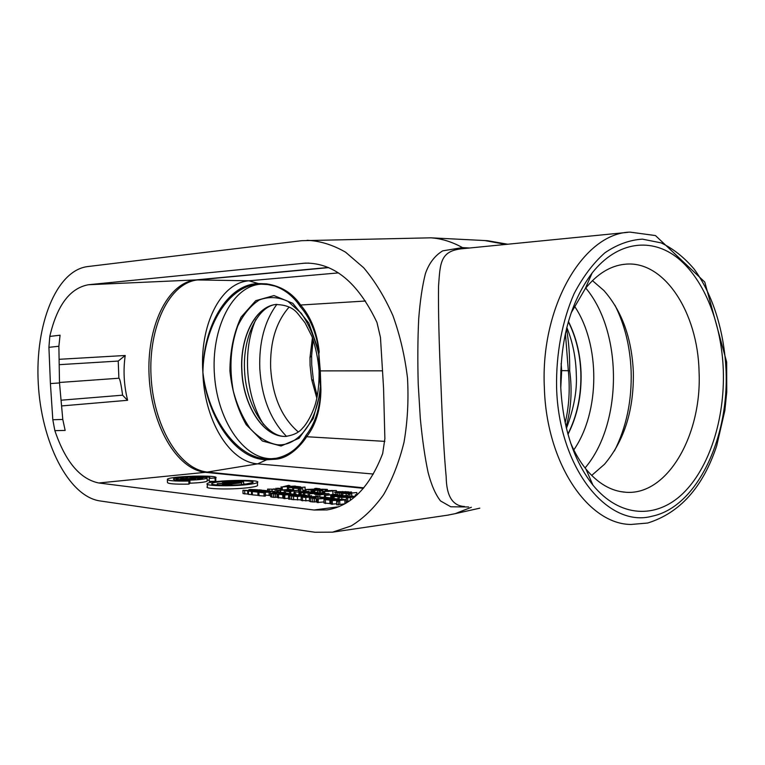 <?xml version="1.0" encoding="UTF-8"?>
<svg xmlns="http://www.w3.org/2000/svg" width="765" height="765" viewBox="0 0 765 765"><rect width="100%" height="100%" fill="white"/><g stroke="black" fill="none" stroke-linecap="round" stroke-linejoin="round"><path stroke-width="1.15" d="M220.846 483.461L219.641 483.528L220.846 483.528M218.121 483.767L221.295 483.49L218.121 483.643M238.957 481.721L236.242 481.032L222.252 482.792C222.998 483.404 226.316 483.49 232.206 483.04L243.576 481.807L240.851 481.52L225.914 482.792L238.948 481.319M243.643 484.398L243.576 481.807M221.429 483.709L217.738 483.614L221.429 483.709M221.697 483.738L217.289 483.623L221.697 483.738M244.494 484.302C230.801 485.918 208.749 485.316 211.934 483.47C214.602 480.659 257.145 479.732 252.823 482.572L244.494 484.302M246.473 484.063L243.633 483.939M247.277 484.608C253.024 483.958 256.409 483.251 257.451 482.486C262.701 478.995 210.595 480.143 207.267 483.585C203.337 485.861 230.466 486.588 247.277 484.608M257.518 484.914L257.537 485.632C256.495 486.406 253.11 487.123 247.363 487.793C230.552 489.81 203.423 489.045 207.353 486.722L207.286 484.293M241.616 484.589L241.568 482.858L238.823 482.562L222.5 484.331L228.506 485L231.805 484.647L228.525 484.283L241.568 482.858M231.824 485.163L231.805 484.647M222.519 485.23L222.5 484.331M49.792 336.418C57.021 305.426 69.883 288.204 88.377 284.743L305.464 263.112C334.2 262.902 358.039 282.677 376.963 322.438L380.473 337.499L383.561 388.171L384.872 438.651L382.682 453.53C369.782 487.171 351.212 505.971 326.971 509.93L314.013 510.016L98.781 482.992C80.029 479.1 65.388 461.658 54.86 430.657L65.149 430.427L62.787 419.44L59.498 382.94L58.876 346.249L60.062 335.204L49.792 336.418L48.922 347.339L50.413 383.581L59.498 382.94M209.256 480.401L207.143 480.009M188.936 484.13L188.859 481.061L189.557 480.42L189.643 483.47L188.936 484.13C174.133 484.369 166.971 483.729 167.449 482.208L167.382 479.827M215.816 480.344L215.156 481.338L209.285 481.395L209.199 478.374L215.749 477.972C220.712 474.749 170.461 476.021 167.363 479.196C166.885 480.678 174.047 481.3 188.859 481.061M207.162 480.764L207.172 481.175C205.116 482.17 199.369 482.839 189.94 483.193L189.863 480.143C199.292 479.789 205.03 479.129 207.086 478.163L205.661 477.36L179.909 480.018L193.516 479.148L195.725 479.397L189.863 480.143M336.657 503.762L331.111 504.173L331.025 500.578L338.073 500.32L336.6 501.218L338.207 501.41L339.717 500.406L346.229 499.784L342.051 499.172L331.025 500.578M344.862 503.829L336.686 504.833L336.6 501.218M331.102 503.676L324.035 503.035L323.949 499.669M317.016 500.501L316.328 500.549M314.606 502.041L314.52 498.493L316.27 498.283L316.366 501.821L312.799 501.974L309.471 501.314L309.385 497.986M288.606 498.245L283.815 498.579L283.729 495.127L294.19 494.123L288.539 495.682L289.811 495.835L300.731 494.515L291.044 495.433L296.227 494.008L294.63 493.827L283.729 495.127M291.628 499.086L288.635 499.143L288.539 495.682M283.805 498.12L277.37 497.556L277.293 494.314M269.156 495.577L269.07 492.211L270.351 492.058L270.437 495.424L265.369 495.146M265.302 492.708L265.398 496.093L259.029 495.644L258.943 492.277L264.021 492.861L261.305 492.249L269.07 492.211M252.374 494.659L248.482 494.391L248.395 491.063L251.465 491.417L262.252 490.174L259.172 489.83L248.395 491.063M349.404 501.018L346.363 501.515L346.277 497.967L354.797 496.915M355.371 496.15L352.694 496.495M323.719 492.679L322.82 492.679M299.612 488.768L295.94 488.137L305.053 487.076L305.139 490.346L302.806 490.623M277.762 492.163L276.634 492.153M248.472 494.114L243.031 493.597L242.935 490.289L247.707 490.805L252.125 490.336L250.624 489.743L251.465 489.571L257.595 489.763L250.232 489.466L248.778 489.763L250.26 490.346L249.4 490.518L242.935 490.289M259.029 495.395L252.374 494.859L252.287 491.513L257.882 492.153L254.726 491.493L268.591 490.891L263.275 490.289L266.105 490.901L252.287 491.513M275.362 497.403L275.276 493.98L277.007 493.779L277.093 497.193L273.641 497.346L270.58 496.753L270.494 493.521M301.2 499.88L291.637 499.507L291.551 496.036L297.47 496.504L306.679 495.385L302.471 494.706L291.551 496.036M309.462 500.75L301.219 500.444L301.133 497.059M324.006 501.926L317.064 502.509L316.968 498.962L332.201 498.063L324.953 497.25L323.662 497.403L326.674 497.747L316.968 498.962M189.557 480.42C178.465 480.602 173.1 480.133 173.445 479.024C175.72 476.643 213.492 475.687 209.725 478.106L209.199 478.374M215.156 481.338L215.08 478.316M195.429 478.412L195.41 477.876L203.117 477.083L188.066 477.207L186.306 478.278L180.597 478.871L183.361 478.144L179.966 477.982L176.093 478.947L177.384 479.732L190.351 478.402L191.862 477.456L195.41 477.876M192.914 478.67L192.885 477.609M191.9 478.775L191.862 477.456M190.37 478.938L190.351 478.402M177.404 480.238L177.384 479.732M203.136 477.618L203.117 477.083M202.629 478.211L197.332 478.756L202.629 478.211M344.346 499.889L337.891 500.004L344.355 499.832M342.041 500.214L342.022 499.478M336.686 501.171L336.657 500.157M332.345 504.326L332.249 500.721M339.803 504.011L339.717 500.406M338.302 505.024L338.207 501.41M333.942 499.574L325.756 499.488L332.45 498.608L336.571 499.029L333.942 499.574M329.858 500.138L338.35 499.057L332.45 498.388L323.958 499.459L329.858 500.138L329.945 503.724M338.369 499.641L338.35 499.057L338.369 499.641M324.025 497.365L317.791 496.743L312.522 497.135L309.385 497.795L314.52 498.493M322.295 498.292L322.275 497.537L324.025 497.317M322.199 498.311L322.275 497.537M317.896 498.847L317.848 496.954L322.18 497.518M316.27 498.283L311.212 497.805L317.848 496.954M312.799 501.974L312.703 498.436M284.867 498.704L284.781 495.251M296.246 494.802L296.227 494.008M289.906 499.296L289.811 495.835M286.789 494.2L279.015 494.142L285.661 493.31L289.476 493.683L286.789 494.2M282.744 494.726L291.178 493.693L285.728 493.109L277.341 494.104L282.744 494.726L282.83 498.158M291.149 494.238L291.14 493.721M274.874 492.584L274.855 491.599L269.758 491.025L258.943 492.277M273.602 492.717L273.574 491.742L274.855 491.599M269.586 491.972L269.567 491.293L273.574 491.742M270.351 492.058L266.612 491.637L269.567 491.293M265.417 495.137L265.331 491.78M264.107 496.246L264.021 492.861M261.181 491.082L261.161 490.298M260.167 491.12L260.148 490.183M251.551 494.754L251.465 491.417M352.703 496.801L352.694 496.131L351.298 495.978L348.773 496.963L340.473 497.317L348.142 495.634L346.65 495.471L332.871 496.475L341.381 496.705L339.191 497.173L341.764 497.46L348.343 497.173L346.277 497.967M341.812 499.21L341.764 497.46M355.046 496.705L350.686 496.896L352.694 496.131M350.351 500.358L350.274 497.107M347.769 501.668L347.683 498.12M339.249 499.535L339.191 497.173M342.271 496.514L339.469 496.208L345.914 495.73L342.271 496.514M348.171 496.982L348.142 495.634M337.977 498.713L337.92 496.322M334.133 498.378L334.085 496.609M332.918 498.378L332.871 496.475M317.437 493.502L314.396 494.142L319.827 494.85L324.513 494.276L317.188 494.486L316.232 494.114L318.68 493.635L329.055 493.712L317.437 493.502M329.084 494.945L329.055 493.712M327.372 495.156L327.344 493.922M327.277 495.165L327.248 493.913M327.066 495.194L327.028 493.683M324.542 495.51L324.513 494.276M319.875 496.743L319.827 494.85M285.584 493.109L285.536 491.206L289.581 491.656L298.752 490.231L285.536 491.206M298.79 491.819L298.752 490.231M290.71 493.368L290.671 491.522M289.619 493.205L289.581 491.656M287.86 489.944L283.127 490.04L287.86 489.944M288.568 491.187L288.539 490.021L293.253 489.648L287.477 489.686L290.327 489.323L277.714 490.336L288.539 490.021M286.856 491.101L286.837 490.442M285.89 491.159L285.871 490.556M284.274 492.689L284.207 490.375M280.669 492.335L280.621 490.661M279.961 492.325L279.914 490.575M278.47 492.354L278.422 490.413M277.772 492.383L277.714 490.336M293.282 490.633L293.253 489.648M291.13 490.891L291.111 490.088M290.174 491.006L290.155 490.202M355.381 496.409L355.343 494.802L356.978 494.984M357.226 494.754L355.343 494.802M343.82 492.66L341.467 493.138L346.22 493.655L356.796 492.536L346.583 493.435L343.265 493.081L351.508 491.981L343.82 492.66M351.537 492.918L351.508 491.981M356.853 494.716L356.796 492.536M346.268 495.5L346.22 493.655M319.177 492.832L319.129 490.91L322.505 490.814L319.129 490.91M322.562 493.138L322.505 490.814M320.545 492.727L320.497 491.053M319.827 490.231L315.409 490.174L318.25 489.696L321.061 489.944L319.827 490.231M318.269 490.365L318.25 489.696M314.74 490.489L322.753 490.002L319.254 489.581L327.372 489.418L322.008 489.198L313.822 490.164L314.74 490.489L314.778 492.316M327.401 490.585L327.372 489.418M326.072 490.757L326.043 489.581M326.024 490.767L325.995 489.571M299.517 491.761L299.44 488.787L302.758 488.701L299.44 488.787M302.835 491.532L302.758 488.701M300.836 491.666L300.769 488.931M282.304 489.944L282.228 486.932L295.3 486.052L283.442 486.674L288.654 485.345L282.228 486.932M281.128 488.319L281.09 486.817M289.801 486.234L289.782 485.469M296.495 487.315L289.055 487.267L295.367 486.502L299.029 486.836L296.495 487.315M292.66 487.793L300.655 486.846L295.405 486.32L287.449 487.228L292.66 487.793L292.708 489.581M300.635 487.353L300.626 486.865M293.693 490.585L293.626 488.166L299.603 488.529M305.053 487.076L293.626 488.166M298.407 490.202L298.369 488.672M306.048 491.302L306.01 489.495L311.173 490.049L308.266 489.466L319.98 488.797L316.155 488.338L314.683 488.51L317.37 488.978L306.01 489.495M316.146 489.093L316.127 488.539M314.759 489.16L314.75 488.519M314.702 489.16L314.683 488.51M313.258 492.44L313.181 489.38M312.426 491.732L312.388 489.906M311.212 491.79L311.173 490.049M328.166 491.417L325.278 491.245L328.472 490.719L334.821 490.537L328.166 491.417M327.305 490.594L323.691 491.254L324.618 491.551L336.409 490.537L327.305 490.594M337.442 491.675L334.506 492.287L339.593 492.947L341.267 492.746L336.284 492.297L338.656 491.809L348.649 491.838L337.442 491.675M342.624 492.823L342.586 491.503M341.324 494.888L341.267 492.746M339.65 494.955L339.593 492.947M337.881 495.06L337.824 492.89M348.343 496.973L348.266 494.047L351.728 493.951L348.266 494.047M351.776 496.026L351.728 493.951M349.768 496.571L349.71 494.2M277.456 488.72L277.446 488.213L279.569 488.481L274.166 489.198L267.578 489.112L275.161 489.332L281.3 488.481L277.446 488.213M276.079 488.701L276.069 488.194M276.012 488.701L276.002 488.194M281.367 489.839L281.329 488.443M276.548 489.055L276.634 492.364L276.557 489.045M267.626 490.776L267.578 489.112M273.947 489.227L273.937 488.749M303.036 492.182L300.435 491.895L306.727 491.446L303.036 492.182M308.888 491.35L294.037 492.153L298.914 492L302.137 492.364L299.918 492.803L301.104 492.937L308.888 491.35L308.907 492.201M301.152 494.869L301.104 492.937M299.957 494.429L299.918 492.803M298.981 494.477L298.914 492M295.204 493.894L295.166 492.277M294.076 493.894L294.037 492.153M309.404 495.739L309.356 493.855L322.199 492.803L310.399 493.568L317.609 492.297L305.914 493.052L311.852 491.675L303.37 493.186L315.18 492.45L309.356 493.855M308.132 495.892L308.075 493.712M304.671 494.955L304.633 493.329M303.418 494.821L303.37 493.186M313.038 492.459L313.019 491.799M317.628 492.966L317.609 492.297M330.872 497.91L330.834 496.246L342.749 495.041L332.976 495.366L336.696 494.381L335.08 494.209L324.37 495.529L334.707 494.506L330.738 495.538L340.081 495.098L330.834 496.246M331.474 496.169L331.465 495.615M330.796 497.91L330.738 495.538M325.517 497.307L325.469 495.653M324.417 497.307L324.37 495.529M336.715 495.127L336.696 494.381M342.768 495.749L342.749 495.041M332.067 498.044L332.02 496.38M249.161 490.547L249.151 490.002M255.902 490.432L255.893 489.954M255.826 490.442L255.816 489.944M262.022 491.044L262.012 490.432M257.977 495.519L257.882 492.153M284.685 493.148L283.021 492.469L273.698 492.708L270.494 493.349L275.276 493.98M282.945 493.253L284.676 492.87M278.871 493.721L278.843 492.536L282.859 493.062M277.007 493.779L272.254 493.349L278.843 492.536M273.641 497.346L273.545 493.932M302.653 496.007L293.961 496.007L302.366 494.993L304.881 495.424L302.653 496.007M302.395 496.036L302.366 494.993M297.556 499.994L297.47 496.504M303.648 496.447L301.133 496.944L305.79 497.489L316.815 496.332L306.22 497.269L302.959 496.887L311.613 495.739L303.648 496.447M311.642 496.686L311.613 495.739M305.885 500.998L305.79 497.489M323.672 498.12L323.662 497.403M327.898 498.713L327.869 497.881M318.259 502.653L318.173 499.096M50.413 383.581L52.814 419.746L54.86 430.657M127.411 399.387C123.882 384.785 123.146 370.155 125.202 355.486L118.221 361.07L118.881 378.235C119.828 378.331 121.071 383.973 122.601 395.18L127.439 400.267L127.411 399.387L127.573 400.305L61.573 405.938M59.096 359.311L125.202 355.486M118.881 378.235L59.498 382.481M464.795 248.472L462.471 247.602L442.715 250.844C434.721 255.74 428.955 263.342 425.407 273.641C422.366 285.575 420.138 300.597 418.713 318.699C417.728 338.732 417.575 360.621 418.235 384.355L420.32 418.618C422.366 439.789 424.948 457.7 428.084 472.359C431.345 485 435.495 494.525 440.525 500.941L450.805 506.793L468.62 506.966M464.546 506.526C452.584 505.923 446.464 496.026 446.177 476.825C444.216 455.997 442.505 425.952 441.023 386.688C439.043 344.183 438.211 310.676 438.536 286.167C440.21 263.495 440.018 251.121 461.649 248.788L627.568 232.369M469.567 248.003L462.471 247.602C452.086 241.836 441.558 238.575 430.905 237.819L301.668 240.688L87.43 266.603C55.969 270.676 34.922 325.364 38.269 383.408C41.253 441.472 68.056 496.036 99.718 500.893L315.027 532.258L332.565 532.163L351.135 525.957C363.079 518.708 373.894 508.285 383.571 494.697C392.349 479.464 399.167 461.955 404.025 442.18C407.573 421.486 408.73 400.114 407.496 378.044C404.867 356.108 400.009 335.3 392.914 315.62C384.709 297.088 374.965 281.137 363.7 267.779L345.608 252.211C332.851 244.857 320.019 240.889 307.119 240.296M447.496 515.189L455.194 513.669L471.374 507.262M313.143 339.67L311.623 355.782L311.709 364.809L313.478 380.846L317.265 396.251M723.317 370.576C724.857 419.096 709.375 467.97 682.772 493.626C656.236 519.148 619.65 517.819 592.942 485.134C573.673 460.578 562.935 427.884 560.735 387.052C559.932 340.138 570.394 302.118 592.148 272.971C617.403 240.975 652.029 237.045 678.345 258.541C704.708 280.21 721.73 324.264 723.317 370.576M614.955 305.254C624.766 324.809 630.159 346.755 631.135 371.082C631.986 400.621 626.401 427.262 614.391 450.987M565.421 333.368L568.328 370.709L569.676 370.729C569.868 356.117 568.816 342.079 566.521 328.606M566.062 426.908C571.159 408.883 572.363 390.16 569.676 370.729M561.108 363.49L561.682 370.633L568.328 370.709C570.145 389.203 569.093 406.598 565.163 422.882M268.152 284.58L266.497 283.872L258.465 283.557C226.976 283.997 202.897 327.152 202.907 372.459C203.605 327.133 228.486 284.284 260.243 284.111L267.559 284.513M275.18 286.139L275.257 286.167C285.479 290.04 293.798 296.83 300.224 306.526L300.626 305.025C292.354 293.043 280.975 285.995 266.497 283.872M300.224 306.526C310.131 317.924 316.394 333.005 319.024 351.776L319.206 351.843C317.102 332.526 310.906 316.92 300.626 305.025L365.507 301.018M274.74 459.268L276.299 458.264L268.486 458.962C236.93 459.191 208.061 417.336 202.907 372.459C207.363 417.413 235.477 459.669 266.784 459.775L274.74 459.268C288.156 458.818 300.32 446.492 306.679 436.729C315.83 424.891 320.592 409.304 320.937 389.978L313.21 418.598L299.029 438.297L281.023 446.014L262.405 441.003L246.215 424.699C237.446 409.103 232.015 391.211 229.911 371.015C230.064 350.8 233.784 332.842 241.08 317.131L255.768 300.664L273.985 295.577L292.794 303.313L308.84 323.126L319.024 351.776L318.737 354.377L319.206 351.843M320.937 389.978L320.286 370.891L319.062 370.843L320.764 390.054C319.837 408.806 314.96 423.848 306.134 435.199C298.943 447.821 288.998 455.51 276.299 458.264M320.411 387.367L320.239 387.444C317.293 422.108 297.7 446.817 277.198 444.761C267.482 442.906 258.493 437.532 250.251 428.639C242.811 418.082 237.16 405.546 233.306 391.058C229.079 367.755 230.552 346.096 237.714 326.072C243.404 314.339 250.614 305.627 259.345 299.928C268.649 296.418 278.173 296.877 287.917 301.305L301.276 313.268C309.146 324.666 314.97 338.369 318.737 354.377L319.062 370.843M382.51 370.824L320.286 370.891L318.919 354.463M384.862 441.367L306.679 436.729L306.134 435.199M560.764 387.845L561.682 370.633L560.726 370.633M88.377 284.743L195.917 279.914L248.969 280.793C219.794 282.84 199.388 326.531 202.907 372.459C203.92 418.512 228.496 461.811 257.662 463.858L373.368 474.042M571.139 312.914L585.206 288.759C597.149 273.851 610.413 265.685 624.995 264.241C664.192 259.928 697.871 312.646 699.057 371.561C702.155 434.338 667.721 495.682 625.818 492.258C611.245 491.264 597.934 483.509 585.885 468.993C579.985 461.678 574.898 452.995 570.623 442.945M592.435 280.621L603.891 290.518C621.907 310.963 631.718 338.034 633.334 371.723C634.051 409.657 624.45 440.487 604.541 464.212L591.68 475.447M276.901 304.317C264.604 321.023 258.905 342.471 259.804 368.654C261.659 397.465 270.571 420.042 286.55 436.413M312.436 337.719L309.997 357.465L310.074 365.354L311.623 379.383L316.844 398.278M289.141 307.081C276.05 321.931 269.882 342.309 270.657 368.204C272.608 396.509 281.797 417.747 298.254 431.919M98.781 482.992L205.374 472.321L363.375 488.319M314.013 510.016L338.742 506.755M343.255 500.109L343.246 499.612M344.977 503.762L344.891 500.214M328.415 499.927L328.386 498.943M332.479 499.736L332.45 498.608M335.634 499.315L335.615 498.694M325.479 503.571L325.393 499.985M322.113 498.321L322.084 497.298M320.975 498.455L320.946 497.04M313.774 498.254L313.746 497.279M310.886 501.83L310.8 498.292M281.721 494.534L281.702 493.626M285.689 494.324L285.661 493.31M288.663 493.922L288.644 493.387M278.632 498.015L278.546 494.592M325.785 495.357L325.737 493.425M318.709 494.62L318.68 493.635M317.972 496.743L317.924 494.783M316.031 496.236L315.993 494.639M341.515 494.907L341.477 493.215M345.015 493.435L345.005 492.784M342.921 495.739L342.863 493.511M317.59 490.394L317.58 489.772M317.676 492.966L317.618 490.575M325.24 490.881L325.202 489.428M322.859 493.138L322.782 489.963M291.608 487.621L291.589 486.789M295.386 487.429L295.367 486.502M298.235 487.066L298.226 486.569M288.682 489.457L288.635 487.678M328.491 491.388L328.472 490.719M331.962 491.025L331.943 490.375M324.656 493.138L324.618 491.551M332.918 494.477L332.832 491.187M346.765 492.297L346.755 491.819M345.627 492.431L345.608 491.579M338.675 492.717L338.656 491.809M335.988 494.305L335.95 492.765M280.133 489.858L280.105 488.73M275.247 492.545L275.161 489.332M272.111 491.283L272.063 489.533M269.146 491.092L269.108 489.428M254.802 490.556L254.774 489.571M247.793 494.123L247.707 490.805M244.752 493.999L244.666 490.681M281.807 493.349L281.788 492.612M274.855 493.76L274.836 492.842M271.843 497.202L271.757 493.798M303.265 495.93L303.246 495.089M293.617 499.736L293.531 496.256M304.824 497.269L304.805 496.581M302.519 500.846L302.433 497.346M62.787 419.44L52.814 419.746M48.922 347.339L58.876 346.249M328.319 267.463L195.917 279.914C166.875 282.754 146.469 327.869 149.118 376.179C151.403 424.499 176.246 469.27 205.374 472.321L207.334 472.062C178.188 469.022 153.325 424.307 151.049 376.045C148.41 327.783 168.835 282.725 197.906 279.885L328.663 267.616M122.601 395.18L61.057 400.21M59.192 364.676L118.221 361.07M630.064 232.12C583.8 233.076 540.167 306.21 544.364 387.922C546.506 463.667 588.342 524.446 631.115 524.455L647.668 523.031C679.932 512.961 702.93 487.257 716.662 445.928L724.857 410.566L726.75 391.986L726.654 362.036L704.775 282.065L655.462 235.563L630.064 232.12M726.042 370.27C729.016 438.469 696.925 507.013 652.191 516.184C607.888 528.538 558.68 468.438 556.585 387.444C556.012 353.698 562.218 320.784 574.104 293.655C582.93 276.825 593.181 263.217 604.857 252.823C617.03 244.532 629.547 239.971 642.39 239.139L661.132 242.878C673.171 248.625 684.178 257.356 694.132 269.079C712.904 294.621 724.264 331.446 726.042 370.27M585.053 467.951C622.643 423.992 622.987 332.297 585.751 288.051M574.372 306C600.487 344.307 600.229 411.79 573.807 449.897M568.424 321.501C576.045 336.648 580.252 353.583 581.037 372.306C581.716 395.18 577.365 415.854 567.984 434.338M567.907 434.071C577.202 415.644 581.505 395.056 580.826 372.306C580.052 353.698 575.892 336.858 568.347 321.769M260.243 284.111L248.969 280.793L338.407 272.895M363.786 487.831L207.334 472.062L257.662 463.858L268.486 458.962M285.641 436.452L283.758 436.404C262.166 435.591 242.993 404.312 241.778 370.528C239.875 338.159 254.602 307.559 275.075 304.547L276.108 304.394M302.701 263.303L308.764 263.084M263.581 424.508C245.594 396.413 242.18 349.844 255.893 319.416M275.926 304.413L275.218 304.527C254.745 307.54 240.009 338.149 241.912 370.518C243.127 404.303 262.299 435.591 283.911 436.404L285.517 436.452M262.605 284.121C232.493 284.303 210.652 328.931 214.525 375.73C217.843 422.576 246.196 463.045 275.935 458.321M484.694 240.545L505.828 244.418M222.892 484.293L222.873 483.499M217.327 485L217.289 483.7M211.943 484.044L211.934 483.47M257.537 485.632L257.451 482.486M215.826 480.984L215.749 477.972M176.132 480.114L176.103 479.349M207.172 481.175L207.086 478.163M346.306 502.997L346.229 499.908M291.188 494.238L291.178 493.693M313.87 492.383L313.822 490.289M322.83 493.138L322.753 490.002M287.458 489.552L287.401 487.42M300.674 487.343L300.655 486.846M319.99 489.304L319.98 488.797M323.738 493.129L323.691 491.36M336.437 491.809L336.409 490.537M281.338 489.83L281.3 488.481M248.797 490.575L248.778 489.868M252.144 490.862L252.125 490.336M306.65 496.074L306.641 495.548M479.779 508.17L455.194 513.669M332.565 532.163L448.797 514.998M566.808 327.458C572.775 342.089 575.949 357.982 576.322 375.127C577.106 391.011 573.798 408.749 566.416 428.352M262.309 284.121L267.76 284.551M275.257 286.167L267.913 284.58M319.072 371.063C319.254 384.719 317.848 396.28 314.864 405.756C310.035 419.746 303.82 427.1 302.844 427.817C299.105 432.608 293.119 435.486 284.886 436.452L284.083 436.413C266.115 435.773 246.674 406.425 244.657 372.316C242.142 338.216 257.528 307.033 275.218 304.527L275.075 304.547C285.555 304.537 293.215 307.654 298.025 313.889L305.063 322.83L311.957 336.476C315.677 347.167 318.049 358.546 319.053 370.623M305.464 263.112L306 263.093M585.885 468.993L592.942 485.134M585.206 288.759L592.148 272.971M620.377 491.579L625.818 492.258M622.93 264.48L624.995 264.241M311.623 379.383L313.478 380.846M309.997 357.465L311.623 355.782M507.673 244.226L487.458 240.688L430.905 237.819"/></g></svg>
